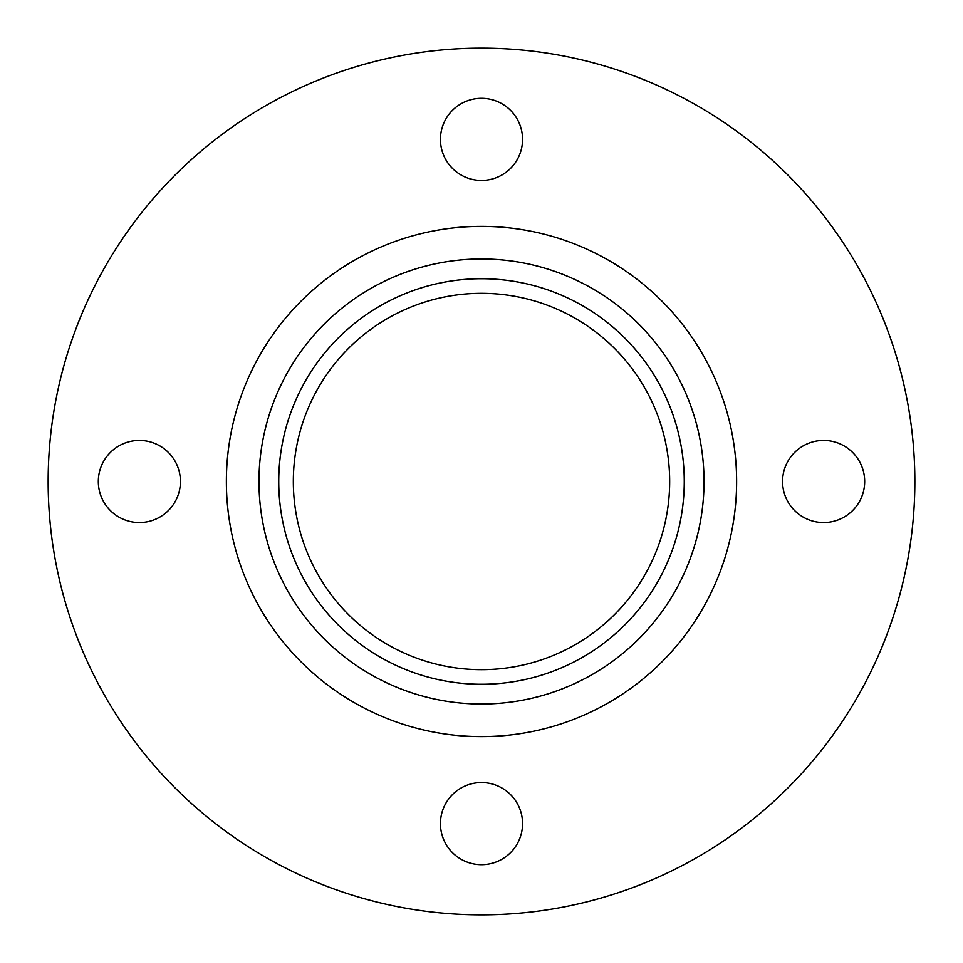 <?xml version="1.0" encoding="UTF-8"?>
<svg xmlns="http://www.w3.org/2000/svg" width="963" height="963" viewBox="0 0 963 963"><rect width="100%" height="100%" fill="white"/><g stroke="black" fill="none" stroke-linecap="round" stroke-linejoin="round"><path stroke-width="1.44" d="M823.618 440.44A41.06 41.06 0 0 0 782.57 481.5A41.06 41.06 0 0 0 823.618 522.56A41.06 41.06 0 0 0 864.678 481.5A41.06 41.06 0 0 0 823.618 440.44M481.5 782.57A41.06 41.06 0 0 0 440.44 823.618A41.06 41.06 0 0 0 481.5 864.678A41.06 41.06 0 0 0 522.56 823.618A41.06 41.06 0 0 0 481.5 782.57M139.382 440.44A41.06 41.06 0 0 0 98.322 481.5A41.06 41.06 0 0 0 139.382 522.56A41.06 41.06 0 0 0 180.43 481.5A41.06 41.06 0 0 0 139.382 440.44M481.5 98.322A41.06 41.06 0 0 0 440.44 139.382A41.06 41.06 0 0 0 481.5 180.43A41.06 41.06 0 0 0 522.56 139.382A41.06 41.06 0 0 0 481.5 98.322M481.5 914.85A433.35 433.35 0 0 0 914.85 481.5A433.35 433.35 0 0 0 481.5 48.15A433.35 433.35 0 0 0 48.15 481.5A433.35 433.35 0 0 0 481.5 914.85M481.5 684.26A202.76 202.76 0 0 0 684.26 481.5A202.76 202.76 0 0 0 481.5 278.74A202.76 202.76 0 0 0 278.74 481.5A202.76 202.76 0 0 0 481.5 684.26M481.5 293.33A188.17 188.17 0 0 0 293.33 481.5A188.17 188.17 0 0 0 481.5 669.67A188.17 188.17 0 0 0 669.67 481.5A188.17 188.17 0 0 0 481.5 293.33M481.5 226.377A255.123 255.123 0 0 0 226.377 481.5A255.123 255.123 0 0 0 481.5 736.623A255.123 255.123 0 0 0 736.623 481.5A255.123 255.123 0 0 0 481.5 226.377M481.5 258.975A222.525 222.525 0 0 0 258.975 481.5A222.525 222.525 0 0 0 481.5 704.025A222.525 222.525 0 0 0 704.025 481.5A222.525 222.525 0 0 0 481.5 258.975"/></g></svg>
